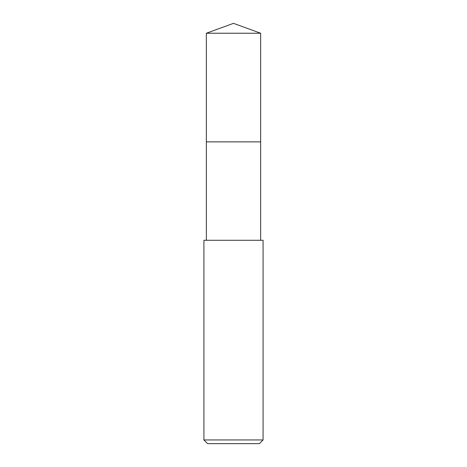<?xml version="1.0" encoding="UTF-8"?>
<svg xmlns="http://www.w3.org/2000/svg" width="467" height="467" viewBox="0 0 467 467"><rect width="100%" height="100%" fill="white"/><g stroke="black" fill="none" stroke-linecap="round" stroke-linejoin="round"><path stroke-width="0.7" d="M260.644 240.289L260.644 33.233L206.356 33.233L206.356 141.875L260.644 141.875L206.356 141.875L206.356 33.233L233.5 23.35L206.356 33.233M233.5 240.289L203.921 240.289L203.921 439.955L263.079 439.955L263.079 240.289L233.5 240.289M203.921 439.955L207.617 443.65L259.383 443.65L263.079 439.955M233.5 23.35L260.644 33.233M206.356 240.289L206.356 141.875"/></g></svg>
